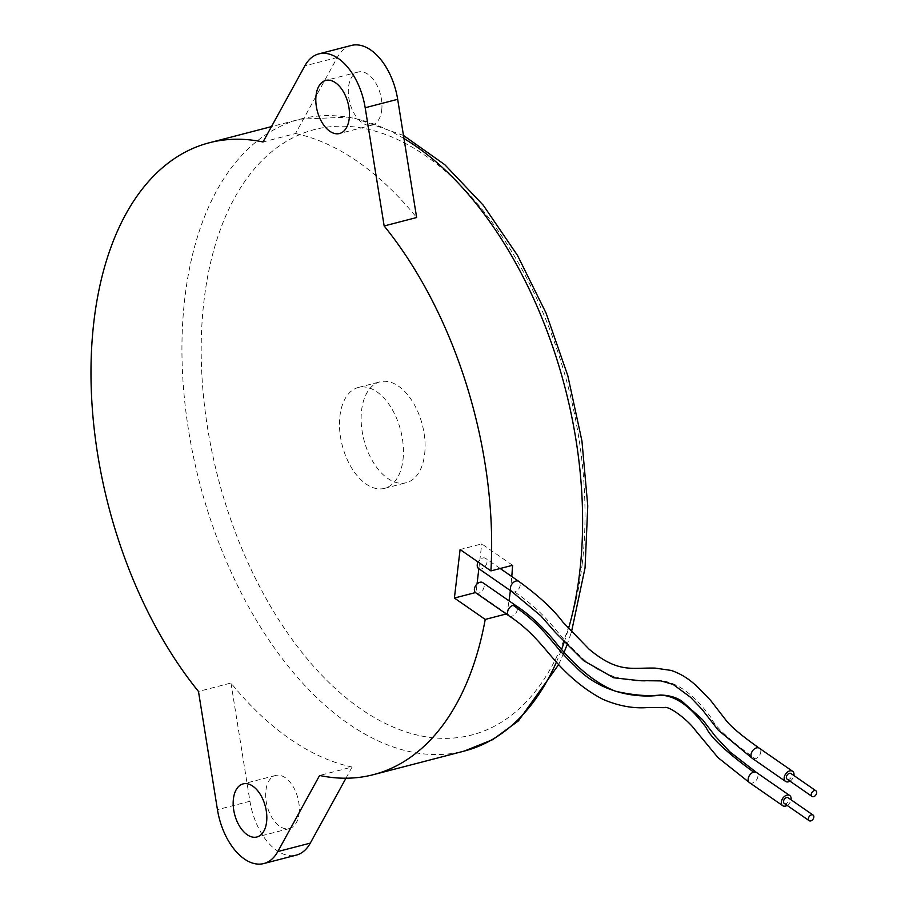 <?xml version="1.0" encoding="UTF-8"?>
<svg xmlns="http://www.w3.org/2000/svg" width="909" height="909" viewBox="0 0 909 909"><rect width="100%" height="100%" fill="white"/><g stroke="black" fill="none" stroke-linecap="round" stroke-linejoin="round"><path stroke-width="0.68" stroke-dasharray="4.54 3.41" d="M784.274 803.431A3.431 2.318 124.7 0 0 785.876 803.647A3.431 2.318 124.7 0 0 788.671 800.943A3.431 2.318 124.7 0 0 788.183 797.795M787.126 779.172A3.431 2.318 124.7 0 0 788.728 779.388A3.431 2.318 124.7 0 0 791.523 776.684A3.431 2.318 124.7 0 0 791.035 773.536M478.611 568.545A6.17 4.181 124.7 0 0 481.486 568.932A6.17 4.181 124.7 0 0 486.52 564.069A6.17 4.181 124.7 0 0 485.645 558.399A6.17 4.181 124.7 0 0 482.77 558.012A6.17 4.181 124.7 0 0 478.123 562.035M789.978 781.149A6.17 4.181 124.7 0 0 793.887 775.513M475.759 592.804A6.17 4.181 124.7 0 0 478.634 593.191A6.17 4.181 124.7 0 0 483.668 588.328A6.17 4.181 124.7 0 0 482.793 582.658M787.126 805.408A6.17 4.181 124.7 0 0 791.035 799.772M424.639 454.148A52.12 30.145 -104.6 0 0 412.709 401.88A52.12 30.145 -104.6 0 0 380.007 381.837A52.12 30.145 -104.6 0 0 361.589 410.425A52.12 30.145 -104.6 0 0 373.508 462.681A52.12 30.145 -104.6 0 0 406.209 482.736A52.12 30.145 -104.6 0 0 424.639 454.148M402.982 459.772A52.12 30.145 -104.6 0 0 391.052 407.505A52.12 30.145 -104.6 0 0 358.351 387.461A52.12 30.145 -104.6 0 0 339.932 416.049A52.12 30.145 -104.6 0 0 351.851 468.305A52.12 30.145 -104.6 0 0 384.552 488.349A52.12 30.145 -104.6 0 0 402.982 459.772M299.084 813.521A27.429 15.873 -104.6 0 0 292.8 786.012A27.429 15.873 -104.6 0 0 275.597 775.468A27.429 15.873 -104.6 0 0 265.894 790.512A27.429 15.873 -104.6 0 0 272.177 818.009A27.429 15.873 -104.6 0 0 289.38 828.565A27.429 15.873 -104.6 0 0 299.084 813.521M381.723 110.057A27.429 15.873 -104.6 0 0 375.44 82.549A27.429 15.873 -104.6 0 0 358.237 72.004A27.429 15.873 -104.6 0 0 348.533 87.048A27.429 15.873 -104.6 0 0 354.817 114.557A27.429 15.873 -104.6 0 0 372.02 125.101A27.429 15.873 -104.6 0 0 381.723 110.057M506.268 613.961L506.881 613.802A326.433 188.833 -104.6 0 0 509.006 600.838M510.358 590.566A326.433 188.833 -104.6 0 0 510.426 590.032A326.433 188.833 -104.6 0 0 511.778 576.533M345.954 778.206L352.09 767.026L319.604 775.468M352.09 767.026A326.433 188.833 75.4 0 1 230.966 683.034L198.48 691.465M351.34 45.45A54.858 31.735 -104.6 0 0 337.319 57.449L295.527 133.532L263.031 141.974M295.527 133.532A326.433 188.833 75.4 0 1 416.64 217.535M230.966 683.034L249.941 801.249A54.858 31.735 -104.6 0 0 296.277 855.119M512.574 565.284L481.747 543.912L460.09 549.536M506.881 613.802L476.055 592.418L477.043 583.953M478.838 568.704L481.747 543.912M475.464 592.577L476.055 592.418M511.79 591.566A6.17 4.181 124.7 0 0 514.664 591.952A6.17 4.181 124.7 0 0 519.709 587.078A6.17 4.181 124.7 0 0 518.823 581.419M514.664 591.952C550.899 617.097 555.865 633.823 577.272 653.196C602.94 680.318 635.243 682.943 657.968 680.409C684.875 681.511 704.486 709.168 710.883 717.315C714.269 725.871 729.052 739.699 755.254 758.799A6.17 4.181 124.7 0 0 760.288 753.936A6.17 4.181 124.7 0 0 759.413 748.266M752.379 758.413A6.17 4.181 124.7 0 0 755.254 758.799M508.938 615.813A6.17 4.181 124.7 0 0 511.824 616.2A6.17 4.181 124.7 0 0 516.857 611.337A6.17 4.181 124.7 0 0 515.982 605.678M749.527 782.672A6.17 4.181 124.7 0 0 752.402 783.058A6.17 4.181 124.7 0 0 757.447 778.184A6.17 4.181 124.7 0 0 756.561 772.525M403.971 138.554A326.433 188.833 -104.6 0 0 300.231 119.147A326.433 188.833 -104.6 0 0 184.834 298.163A326.433 188.833 -104.6 0 0 259.542 625.506A326.433 188.833 -104.6 0 0 464.329 751.05M556.365 662.184A326.433 188.833 -104.6 0 0 561.58 649.424M564.08 642.493A326.433 188.833 -104.6 0 0 568.455 628.755M582.26 563.466A312.719 180.891 75.4 0 1 360.623 708.815A312.719 180.891 75.4 0 1 203.957 301.106A312.719 180.891 75.4 0 1 425.594 155.746A312.719 180.891 75.4 0 1 582.26 563.466M337.319 57.449L304.833 65.88M249.941 801.249L217.456 809.692M500.2 568.5L485.645 558.399M558.626 664.649L564.091 652.31M566.807 645.424L571.431 632.198M358.351 387.461L380.007 381.837M275.597 775.468L243.112 783.899M358.237 72.004L325.752 80.435M403.471 135.452L351.272 116.988L300.231 119.147L271.473 126.612M372.02 125.101L339.534 133.532M289.38 828.565L256.895 836.996M384.552 488.349L406.209 482.736"/><path stroke-width="1.36" d="M810.76 820.907A3.431 2.318 124.7 0 0 813.566 818.202A3.431 2.318 124.7 0 0 813.078 815.055A3.431 2.318 124.7 0 0 811.476 814.839A3.431 2.318 124.7 0 0 808.68 817.543A3.431 2.318 124.7 0 0 809.169 820.691A3.431 2.318 124.7 0 0 810.76 820.907M813.078 815.055L788.183 797.795A3.431 2.318 124.7 0 0 786.592 797.579A3.431 2.318 124.7 0 0 783.785 800.284A3.431 2.318 124.7 0 0 784.274 803.431L809.169 820.691M813.612 796.648A3.431 2.318 124.7 0 0 816.407 793.943A3.431 2.318 124.7 0 0 815.918 790.796A3.431 2.318 124.7 0 0 814.328 790.58A3.431 2.318 124.7 0 0 811.532 793.284A3.431 2.318 124.7 0 0 812.01 796.432A3.431 2.318 124.7 0 0 813.612 796.648M815.918 790.796L791.035 773.536A3.431 2.318 124.7 0 0 789.432 773.32A3.431 2.318 124.7 0 0 786.637 776.025A3.431 2.318 124.7 0 0 787.126 779.172L812.01 796.432M793.887 775.513A6.17 4.181 124.7 0 0 792.603 771.286A6.17 4.181 124.7 0 0 789.716 770.9A6.17 4.181 124.7 0 0 784.683 775.763A6.17 4.181 124.7 0 0 785.558 781.422A6.17 4.181 124.7 0 0 788.444 781.808A6.17 4.181 124.7 0 0 789.978 781.149M478.123 562.035A6.17 4.181 124.7 0 0 478.611 568.545L511.79 591.566L540.81 615.813L555.763 632.846L583.714 660.707L613.632 677.773L639.141 680.625L660.923 680.898L673.126 684.432L690.545 697.283L702.078 709.384L718.258 730.166L752.379 758.413L785.558 781.422M508.938 615.813A6.17 4.181 124.7 0 1 508.063 610.155A6.17 4.181 124.7 0 1 513.096 605.292A6.17 4.181 124.7 0 1 515.982 605.678L482.793 582.658A6.17 4.181 124.7 0 0 479.918 582.271A6.17 4.181 124.7 0 0 474.884 587.146A6.17 4.181 124.7 0 0 475.759 592.804L508.938 615.813C535.742 633.528 546.184 652.344 563.66 669.876C576.204 682.466 589.327 692.294 603.019 699.373C618.824 706.123 634.039 708.815 648.662 707.463L664.172 707.679C668.831 705.089 688.704 720.894 694.908 729.722L717.962 757.583L749.527 782.672L782.717 805.681A6.17 4.181 124.7 0 0 785.592 806.067A6.17 4.181 124.7 0 0 787.126 805.408M791.035 799.772A6.17 4.181 124.7 0 0 789.751 795.545A6.17 4.181 124.7 0 0 786.876 795.159A6.17 4.181 124.7 0 0 781.831 800.022A6.17 4.181 124.7 0 0 782.717 805.681M266.598 821.952A27.429 15.873 -104.6 0 0 260.315 794.443A27.429 15.873 -104.6 0 0 243.112 783.899A27.429 15.873 -104.6 0 0 233.408 798.943A27.429 15.873 -104.6 0 0 239.692 826.451A27.429 15.873 -104.6 0 0 256.895 836.996A27.429 15.873 -104.6 0 0 266.598 821.952M349.238 118.488A27.429 15.873 -104.6 0 0 342.954 90.991A27.429 15.873 -104.6 0 0 325.752 80.435A27.429 15.873 -104.6 0 0 316.048 95.479A27.429 15.873 -104.6 0 0 322.331 122.988A27.429 15.873 -104.6 0 0 339.534 133.532A27.429 15.873 -104.6 0 0 349.238 118.488M509.006 600.838A326.433 188.833 -104.6 0 0 510.358 590.566M384.155 225.966L365.191 107.751A54.858 31.735 -104.6 0 0 318.854 53.881L351.34 45.45A54.858 31.735 -104.6 0 1 397.676 99.308L416.64 217.535L384.155 225.966A326.433 188.833 75.4 0 1 490.917 570.909L460.09 549.536L454.398 598.042L485.224 619.427L506.268 613.961M485.224 619.427A326.433 188.833 75.4 0 1 373.372 774.673A326.433 188.833 75.4 0 1 319.604 775.468L277.813 851.551A54.858 31.735 -104.6 0 1 263.792 863.55A54.858 31.735 -104.6 0 1 217.456 809.692L198.48 691.465A326.433 188.833 75.4 0 1 93.877 321.786A326.433 188.833 75.4 0 1 209.275 142.77A326.433 188.833 75.4 0 1 263.031 141.974L304.833 65.88A54.858 31.735 -104.6 0 1 318.854 53.881M511.778 576.533A326.433 188.833 -104.6 0 0 512.574 565.284L490.917 570.909M263.792 863.55L296.277 855.119A54.858 31.735 -104.6 0 0 310.299 843.12L345.954 778.206M477.043 583.953L478.838 568.704M454.398 598.042L475.464 592.577M752.379 758.413A6.17 4.181 124.7 0 1 751.504 752.754A6.17 4.181 124.7 0 1 756.538 747.88A6.17 4.181 124.7 0 1 759.413 748.266C742.199 736.131 731.063 726.802 726.018 720.269L710.543 700.282L697.408 686.818C689.113 678.898 680.318 673.421 671.001 670.399L655.264 668.115C632.278 667.376 618.518 673.853 588.941 649.049L562.91 622.12C553.32 609.314 538.628 595.747 518.823 581.419A6.17 4.181 124.7 0 0 515.948 581.033A6.17 4.181 124.7 0 0 510.915 585.896A6.17 4.181 124.7 0 0 511.79 591.566M513.096 605.292C547.479 629.119 550.434 643.311 574.477 665.558C601.292 694.692 639.766 698.078 660.173 695.169C683.068 695.669 700.146 720.042 706.1 727.439C710.27 737.074 726.132 751.97 753.686 772.139A6.17 4.181 124.7 0 0 748.652 777.013A6.17 4.181 124.7 0 0 749.527 782.672M515.982 605.678C529.163 614.37 541.673 625.756 553.524 639.834C574.431 666.092 595.134 683.238 615.62 691.272C633.403 695.26 648.333 696.499 660.411 694.999C668.831 695.271 675.876 697.237 681.545 700.884L702.6 719.689L715.269 736.21L729.7 751.686L756.561 772.525A6.17 4.181 124.7 0 0 753.686 772.139M558.626 664.649L518.391 720.917L492.803 739.585L464.329 751.05A326.433 188.833 -104.6 0 0 556.365 662.184M561.58 649.424A326.433 188.833 -104.6 0 0 564.08 642.493M568.455 628.755A326.433 188.833 -104.6 0 0 579.726 572.034A326.433 188.833 -104.6 0 0 403.971 138.554M397.676 99.308L365.191 107.751M310.299 843.12L277.813 851.551M518.823 581.419L500.2 568.5M759.413 748.266L792.603 771.286M756.561 772.525L789.751 795.545M564.091 652.31L566.807 645.424M571.431 632.198L585.055 567.875L587.771 505.927L581.942 441.013L567.841 375.815L546.059 313.071L517.505 255.429L483.327 205.298L444.842 164.734L403.471 135.452M464.329 751.05L373.372 774.673M271.473 126.612L209.275 142.77"/></g></svg>

